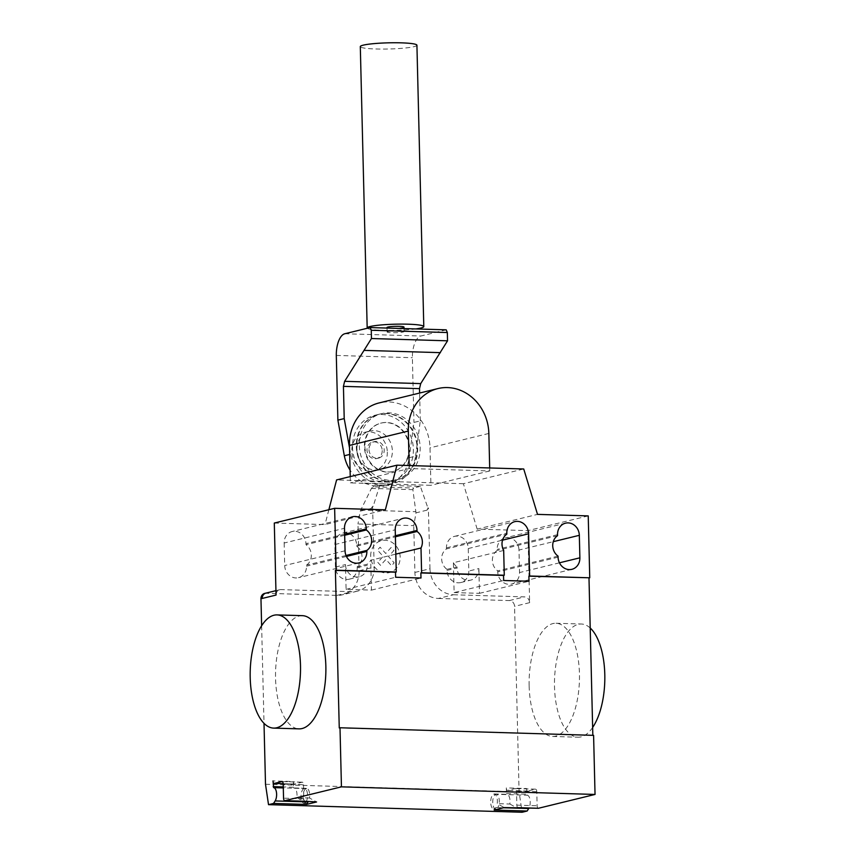 <?xml version="1.0" encoding="UTF-8"?>
<svg xmlns="http://www.w3.org/2000/svg" width="855" height="855" viewBox="0 0 855 855"><rect width="100%" height="100%" fill="white"/><g stroke="black" fill="none" stroke-linecap="round" stroke-linejoin="round"><path stroke-width="0.64" stroke-dasharray="4.28 3.21" d="M409.043 448.02A24.913 22.155 -103.7 0 1 392.637 471.565A24.913 22.155 -103.7 0 1 364.412 446.684A24.913 22.155 -103.7 0 1 380.817 423.15A24.913 22.155 -103.7 0 1 409.043 448.02M364.914 446.567A24.913 22.155 76.3 0 0 393.14 471.436A24.913 22.155 76.3 0 0 409.545 447.902A24.913 22.155 76.3 0 0 381.319 423.033A24.913 22.155 76.3 0 0 364.914 446.567M417.657 448.148A33.976 30.214 -103.7 0 1 395.288 480.243A33.976 30.214 -103.7 0 1 356.791 446.321A33.976 30.214 -103.7 0 1 379.171 414.226A33.976 30.214 -103.7 0 1 417.657 448.148M359.314 445.712A33.976 30.214 76.3 0 0 397.799 479.623A33.976 30.214 76.3 0 0 420.168 447.528A33.976 30.214 76.3 0 0 381.683 413.617A33.976 30.214 76.3 0 0 359.314 445.712M387.326 452.071A19.815 17.624 -103.7 0 1 374.276 470.795A19.815 17.624 -103.7 0 1 351.822 451.013A19.815 17.624 -103.7 0 1 364.871 432.288A19.815 17.624 -103.7 0 1 387.326 452.071M356.856 449.783A19.815 17.624 76.3 0 0 379.31 469.566A19.815 17.624 76.3 0 0 392.36 450.841A19.815 17.624 76.3 0 0 369.905 431.059A19.815 17.624 76.3 0 0 356.856 449.783M382.217 450.542A8.497 7.556 -103.7 0 1 376.627 458.569A8.497 7.556 -103.7 0 1 366.998 450.083A8.497 7.556 -103.7 0 1 372.588 442.067A8.497 7.556 -103.7 0 1 382.217 450.542M369.007 449.591A8.497 7.556 76.3 0 0 378.637 458.077A8.497 7.556 76.3 0 0 384.226 450.051A8.497 7.556 76.3 0 0 374.608 441.575A8.497 7.556 76.3 0 0 369.007 449.591M413.382 449.185A33.976 30.214 -103.7 0 1 391.013 481.28A33.976 30.214 -103.7 0 1 352.527 447.368A33.976 30.214 -103.7 0 1 374.896 415.274A33.976 30.214 -103.7 0 1 413.382 449.185M356.289 446.449A33.976 30.214 76.3 0 0 394.786 480.36A33.976 30.214 76.3 0 0 417.155 448.266A33.976 30.214 76.3 0 0 378.669 414.354A33.976 30.214 76.3 0 0 356.289 446.449M416.919 45.219A28.311 3.089 -1.4 0 1 413.97 46.672A28.311 3.089 -1.4 0 1 382.196 49.077A28.311 3.089 -1.4 0 1 360.308 46.608M367.319 328.256A28.311 3.089 178.6 0 0 386.139 330.415A28.311 3.089 178.6 0 0 415.797 328.929M403.977 327.059A8.497 0.93 -1.4 0 1 403.1 327.497A8.497 0.93 -1.4 0 1 393.567 328.224A8.497 0.93 -1.4 0 1 386.994 327.476M387.988 331.548A8.497 0.93 178.6 0 0 387.112 331.975A8.497 0.93 178.6 0 0 393.674 332.723A8.497 0.93 178.6 0 0 403.207 331.997A8.497 0.93 178.6 0 0 404.094 331.569A8.497 0.93 178.6 0 0 397.522 330.821A8.497 0.93 178.6 0 0 387.988 331.548M349.545 448.063L350.646 454.208A36.915 32.832 76.3 0 0 370.781 481.622C375.398 485.49 381.929 486.442 390.361 484.464L396.773 482.391A36.915 32.832 76.3 0 0 415.594 456.153L409.256 457.692A36.915 32.832 -103.7 0 1 390.436 483.941L383.948 485.961L372.107 485.608L364.454 483.161A36.915 32.832 -103.7 0 1 350.08 470.1M350.646 454.208L349.695 454.443M415.594 456.153L420.297 420.874L413.959 422.423L409.256 457.692M370.781 481.622L396.773 482.391M420.297 420.874L419.613 393.043M446.214 329.838L420.874 336.026A20.189 8.967 -88.3 0 0 412.377 357.711L413.959 422.423M336.304 355.434L412.377 357.711M364.454 483.161L390.436 483.941M372.107 485.608L383.948 485.961M350.24 476.588L350.39 482.893L430.92 485.309L430.012 447.828A44.952 39.982 76.3 0 0 379.075 402.94M489.691 467.963L489.765 470.934L409.235 468.529L350.39 482.893M409.235 468.529L409.16 465.548M489.765 470.934L430.92 485.309M302.403 615.664A56.622 25.137 -88.3 0 0 275.556 678.4A56.622 25.137 -88.3 0 0 299.004 728.866M592.643 727.466A56.622 25.137 91.7 0 1 577.959 737.213A56.622 25.137 91.7 0 1 554.51 686.757A56.622 25.137 91.7 0 1 581.347 624.011A56.622 25.137 91.7 0 1 590.217 628.019M529.149 685.999A56.622 25.137 -88.3 0 0 552.597 736.454A56.622 25.137 -88.3 0 0 579.444 673.719A56.622 25.137 -88.3 0 0 555.996 623.252A56.622 25.137 -88.3 0 0 529.149 685.999M518.985 550.054A12.173 10.826 76.3 0 0 505.187 537.891A12.173 10.826 76.3 0 0 497.172 549.402L497.204 550.428A12.173 10.826 76.3 0 0 497.696 570.873L497.728 571.91A12.173 10.826 76.3 0 0 511.514 584.061A12.173 10.826 76.3 0 0 519.53 572.561L518.985 550.054L553.27 541.675M558.048 556.135L497.696 570.873M557.545 535.69L497.204 550.428M284.159 543.021L284.704 565.529A12.173 10.826 76.3 0 0 298.502 577.681A12.173 10.826 76.3 0 0 306.518 566.181L306.485 565.144A12.173 10.826 76.3 0 0 305.994 544.699L305.962 543.673A12.173 10.826 76.3 0 0 292.175 531.521A12.173 10.826 76.3 0 0 284.159 543.021L344.501 528.283M344.672 535.262L305.994 544.699M346.019 555.494L306.485 565.144M274.295 523.046L325.007 524.564L385.359 509.826M261.63 625.774L264.013 723.351M264.697 593.402A5.664 5.034 -103.7 0 1 265.894 593.285L336.902 595.401A25.479 22.668 -103.7 0 0 342.331 594.834A25.479 22.668 -103.7 0 0 359.111 570.766L357.967 523.987L413.756 525.654L416 512.85L412.869 489.659L413.585 488.023L373.004 486.816L371.423 488.419L360.212 511.183L357.967 523.987M276.047 595.069A5.664 5.034 -103.7 0 1 279.777 589.726A5.664 5.034 -103.7 0 1 280.985 589.597L351.993 591.724A25.479 22.668 -103.7 0 0 357.422 591.158A25.479 22.668 -103.7 0 0 374.201 567.079L372.577 506.342L373.165 506.363L371.22 508.49L360.212 511.183M371.423 488.419L412.869 489.659M427.767 507.998L428.366 508.009L427.008 510.157L427.906 507.966L420.371 486.367L379.802 485.148L373.004 486.816M420.371 486.367L413.585 488.023M379.802 485.148L373.165 506.363M371.22 508.49L372.577 506.342M414.899 572.433L429.99 568.757A25.479 22.668 -103.7 0 0 453.428 594.759L438.337 598.447A25.479 22.668 -103.7 0 1 414.899 572.433L413.756 525.654M429.99 568.757L428.366 508.009M427.008 510.157L416 512.85M427.906 507.966L428.505 507.977M503.68 550.449L453.385 562.729L454.123 592.579L503.648 580.492M446.481 548.91L446.46 547.873A12.173 10.826 -103.7 0 1 454.475 536.374A12.173 10.826 -103.7 0 1 468.262 548.536L468.818 571.044A12.173 10.826 -103.7 0 1 460.802 582.544A12.173 10.826 -103.7 0 1 447.005 570.381L446.983 569.355A12.173 10.826 -103.7 0 1 446.481 548.91L506.823 534.172M446.983 569.355L457.04 566.897L457.062 567.934A12.173 10.826 76.3 0 0 470.859 580.085A12.173 10.826 76.3 0 0 478.875 568.586L468.818 571.044M453.385 562.729A12.173 10.826 76.3 0 0 457.04 566.897M357.208 566.662L357.23 567.699A12.173 10.826 -103.7 0 1 349.214 579.198A12.173 10.826 -103.7 0 1 335.427 567.047L334.871 544.539A12.173 10.826 -103.7 0 1 342.887 533.039A12.173 10.826 -103.7 0 1 356.685 545.191L356.706 546.227A12.173 10.826 -103.7 0 1 357.208 566.662L367.265 564.215A12.173 10.826 76.3 0 0 370.717 560.26L395.812 554.126M356.706 546.227L395.395 536.78M335.427 567.047L345.484 564.589L346.083 589.352L371.444 590.11L370.717 560.26M371.444 590.11L420.981 578.012M346.083 589.352L395.619 577.253M454.123 592.579L479.473 593.338L478.875 568.586M479.473 593.338L529.01 581.25M345.484 564.589A12.173 10.826 76.3 0 0 359.271 576.74A12.173 10.826 76.3 0 0 367.287 565.24L367.265 564.215M372.716 506.31L373.304 506.331M588.229 515.896L527.888 530.634L477.165 529.117L537.517 514.379M477.165 529.117L463.389 483.716L523.73 468.978M328.865 509.719L325.007 524.564M463.389 483.716L336.592 479.922M453.428 594.759L524.436 596.886A5.664 5.034 76.3 0 1 529.64 602.657L527.888 530.634M438.337 598.447L509.345 600.573A5.664 5.034 76.3 0 1 514.56 606.345L519.092 791.858L522.116 812.25M339.253 727.947L593.594 735.353M308.099 801.915A7.364 3.27 91.7 0 1 306.101 803.337A7.364 3.27 91.7 0 1 303.055 795.877A7.364 3.27 91.7 0 1 306.539 788.62A7.364 3.27 91.7 0 1 306.571 788.62L306.272 788.353A7.642 3.399 91.7 0 1 306.55 788.331A7.642 3.399 91.7 0 1 309.542 798.014L316.585 801.958M494.179 810.038L495.761 807.537A7.364 3.27 91.7 0 1 493.752 808.948A7.364 3.27 91.7 0 1 490.706 801.498A7.364 3.27 91.7 0 1 494.19 794.231A7.364 3.27 91.7 0 1 494.233 794.242L493.923 793.974A7.642 3.399 91.7 0 1 494.201 793.953A7.642 3.399 91.7 0 1 497.193 803.636L504.247 807.58M538.158 808.253A2.832 1.261 91.7 0 1 537.132 805.752L536.79 791.687A2.832 1.261 -88.3 0 0 535.625 789.165A2.832 1.261 -88.3 0 0 535.465 789.176L527.92 791.025A2.832 1.261 91.7 0 1 527.77 791.035A2.832 1.261 91.7 0 1 526.595 788.513L527.204 795.225A7.364 3.27 91.7 0 1 530.068 799.991A7.364 3.27 91.7 0 1 529.021 807.996M495.761 807.537L497.792 807.601A7.364 3.27 -88.3 0 0 499.181 799.457A7.364 3.27 -88.3 0 0 496.263 794.295A7.364 3.27 -88.3 0 0 496.221 794.295A7.364 3.27 -88.3 0 0 492.737 801.552A7.364 3.27 -88.3 0 0 495.782 809.012A7.364 3.27 -88.3 0 0 497.792 807.601L503.467 807.772M494.233 794.242L527.204 795.225M493.923 793.974L506.609 794.348L506.31 787.904L526.595 788.513M506.31 787.904A2.832 1.261 -88.3 0 0 507.485 790.426A2.832 1.261 -88.3 0 0 507.635 790.415L515.18 788.567A2.832 1.261 91.7 0 1 515.33 788.556A2.832 1.261 91.7 0 1 516.505 791.078L536.79 791.687M494.201 793.953L506.887 794.338A7.642 3.399 -88.3 0 1 509.879 804.021L497.193 803.636M518.173 807.654A2.832 1.261 -88.3 0 1 518.023 807.665A2.832 1.261 -88.3 0 1 516.848 805.143L516.505 791.078M509.879 804.021L516.922 807.954M265.499 784.27L519.092 791.858M306.197 801.648A7.364 3.27 -88.3 0 0 307.437 793.558A7.364 3.27 -88.3 0 0 304.551 788.556A7.364 3.27 -88.3 0 0 304.508 788.556A7.364 3.27 -88.3 0 0 301.024 795.823A7.364 3.27 -88.3 0 0 304.07 803.273A7.364 3.27 -88.3 0 0 306.069 801.862M306.272 788.353L293.586 787.968L293.297 781.523L273.002 780.925M306.571 788.62L283.294 787.925M293.297 781.523A2.832 1.261 -88.3 0 0 294.462 784.056A2.832 1.261 -88.3 0 0 294.622 784.035L302.168 782.197A2.832 1.261 91.7 0 1 302.317 782.175A2.832 1.261 91.7 0 1 303.493 784.698L283.197 784.088M309.542 798.014L296.856 797.64A7.642 3.399 -88.3 0 0 293.863 787.957A7.642 3.399 -88.3 0 0 293.586 787.968M296.856 797.64L303.29 801.242M303.493 784.698L303.835 798.762A2.832 1.261 -88.3 0 0 304.85 801.263M377.782 562.323L380.528 565.379L385.894 559.416L391.558 565.711L394.166 562.814L388.501 556.52L393.866 550.567L391.12 547.521L385.755 553.474L380.08 547.189L377.483 550.075L383.147 556.359L377.782 562.323M370.696 556.167A16.448 14.631 -103.7 0 1 392.456 542.668A16.448 14.631 -103.7 0 1 393.15 570.98A16.448 14.631 -103.7 0 1 370.696 556.167M344.8 333.749L420.874 336.026M488.846 433.453L430.012 447.828M557.524 534.664L497.172 549.402M559.448 562.814L519.53 572.561M558.069 557.171L497.728 571.91M345.057 550.791L284.704 565.529M344.651 534.225L305.962 543.673M346.435 556.434L306.518 566.181M265.894 593.285L267.155 592.975A5.664 5.034 76.3 0 0 265.948 593.103M267.155 592.975L280.985 589.597M336.902 595.401L351.993 591.724M360.767 510.05L415.84 511.707M359.111 570.766L374.201 567.079M446.46 547.873L506.801 533.146M468.262 548.536L502.548 540.157M334.871 544.539L395.224 529.801M357.23 567.699L367.287 565.24M356.685 545.191L395.363 535.743M447.005 570.381L457.062 567.934M509.345 600.573L524.436 596.886M529.64 602.657L514.56 606.345M506.449 793.611L526.733 794.22M527.92 791.025L507.635 790.415M535.465 789.176L515.18 788.567M516.848 805.143L537.132 805.752M293.436 787.231L283.272 786.931M294.462 784.056L283.176 783.714L294.622 784.035M282.182 781.598L302.168 782.197M303.835 798.762L283.55 798.164M397.799 479.623L395.288 480.243M381.683 413.617L379.171 414.226M379.31 469.566L374.276 470.795M369.905 431.059L364.871 432.288M378.637 458.077L376.627 458.569M374.608 441.575L372.588 442.067M394.786 480.36L391.013 481.28M378.669 414.354L374.896 415.274M387.112 331.975L387.016 328.074M404.094 331.569L404.02 328.577M390.361 484.464L385.797 485.576M552.597 736.454L577.959 737.213M555.996 623.252L581.347 624.011M565.54 523.164L505.187 537.891M571.867 569.323L511.514 584.061M352.517 516.783L292.175 531.521M358.844 562.943L298.502 577.681M279.777 589.726L275.941 590.655M357.422 591.158L342.331 594.834M454.475 536.374L514.817 521.635M349.214 579.198L359.271 576.74M342.887 533.039L403.239 518.301M460.802 582.544L470.859 580.085M527.77 791.035L507.485 790.426M535.625 789.165L515.33 788.556M493.752 808.948L495.782 809.012M494.19 794.231L496.221 794.295M302.317 782.175L282.032 781.566M306.101 803.337L304.07 803.273M306.539 788.62L304.508 788.556M293.863 787.957L306.55 788.331"/><path stroke-width="1.28" d="M367.18 327.967L360.308 46.608A28.311 3.089 -1.4 0 1 363.257 45.155A28.311 3.089 -1.4 0 1 395.031 42.75A28.311 3.089 -1.4 0 1 416.919 45.219L423.791 326.578A28.311 3.089 178.6 0 0 401.903 324.109A28.311 3.089 178.6 0 0 370.13 326.514A28.311 3.089 178.6 0 0 367.18 327.967A28.311 3.089 178.6 0 0 367.319 328.256M415.797 328.929A28.311 3.089 178.6 0 0 420.852 328.031A28.311 3.089 178.6 0 0 423.791 326.578M387.016 328.074L386.994 327.476A8.497 0.93 -1.4 0 1 387.881 327.048A8.497 0.93 -1.4 0 1 397.415 326.321A8.497 0.93 -1.4 0 1 403.977 327.059L404.02 328.577M349.695 454.443L344.319 455.758L337.885 420.136L344.212 418.597L349.545 448.063M350.08 470.1A36.915 32.832 -103.7 0 1 344.319 455.758M337.885 420.136L336.304 355.434A20.189 8.967 91.7 0 1 344.8 333.749L370.13 327.561L371.262 330.265L371.455 338.527L344.629 381.33L343.432 386.364L344.212 418.597M419.613 393.043L419.506 388.64L420.703 383.606L447.539 340.814L447.336 332.542L446.214 329.838L370.13 327.561M343.432 386.364L419.506 388.64M364.316 350.379L440.4 352.655M344.629 381.33L420.703 383.606M371.455 338.527L447.539 340.814M371.262 330.265L447.336 332.542M409.16 465.548L408.316 431.048A44.952 39.982 -103.7 0 1 437.92 388.576L379.075 402.94A44.952 39.982 76.3 0 0 349.471 445.412L350.24 476.588M437.92 388.576A44.952 39.982 -103.7 0 1 488.846 433.453L489.691 467.963M250.205 677.641A56.622 25.137 91.7 0 1 277.041 614.905A56.622 25.137 91.7 0 1 300.49 665.361A56.622 25.137 91.7 0 1 273.643 728.107A56.622 25.137 91.7 0 1 250.205 677.641M273.653 728.107L299.004 728.866A56.622 25.137 -88.3 0 0 325.851 666.12A56.622 25.137 -88.3 0 0 302.403 615.664L277.041 614.905M590.217 628.019A56.622 25.137 91.7 0 1 604.795 674.477A56.622 25.137 91.7 0 1 592.643 727.466M557.524 534.664A12.173 10.826 -103.7 0 1 565.54 523.164A12.173 10.826 -103.7 0 1 579.327 535.316L579.882 557.823A12.173 10.826 -103.7 0 1 571.867 569.323A12.173 10.826 -103.7 0 1 558.069 557.171L558.048 556.135A12.173 10.826 -103.7 0 1 557.545 535.69L557.524 534.664M366.335 529.972A12.173 10.826 -103.7 0 1 366.838 550.406L366.859 551.443A12.173 10.826 -103.7 0 1 358.844 562.943A12.173 10.826 -103.7 0 1 345.057 550.791L344.501 528.283A12.173 10.826 -103.7 0 1 352.517 516.783A12.173 10.826 -103.7 0 1 366.314 528.935L366.335 529.972L344.672 535.262M366.838 550.406L346.019 555.494M262.218 598.447L260.967 598.757A5.664 5.034 -103.7 0 1 264.697 593.402L265.948 593.103A5.664 5.034 76.3 0 0 262.218 598.447L276.047 595.069L274.295 523.046L334.636 508.308L336.154 570.2L396.25 572.006L395.224 529.801A12.173 10.826 -103.7 0 1 403.239 518.301A12.173 10.826 -103.7 0 1 417.026 530.453L417.058 531.489A12.173 10.826 -103.7 0 1 421.002 547.98L421.611 572.764L420.863 572.946L420.981 578.012L395.619 577.253L395.502 572.187L396.25 572.006M328.865 509.719L336.592 479.922L396.934 465.184L385.359 509.826L334.636 508.308M260.967 598.757L261.63 625.774M264.013 723.351L265.499 784.27L268.523 804.662L522.116 812.25L527.15 811.021L528.732 808.52A7.364 3.27 91.7 0 0 529.021 807.996M504.279 575.233L503.68 550.449A12.173 10.826 -103.7 0 1 506.823 534.172L506.801 533.146A12.173 10.826 -103.7 0 1 514.817 521.635A12.173 10.826 -103.7 0 1 528.614 533.798L529.64 575.992L528.892 576.185L529.01 581.25L503.648 580.492L503.531 575.426L504.279 575.233L421.611 572.764M395.395 536.78L417.058 531.489M395.812 554.126L421.002 547.98M503.531 575.426L420.863 572.946M336.154 570.2L335.395 570.392L339.253 727.947L340.001 727.765L341.444 786.846L284.875 800.665A2.832 1.261 91.7 0 1 284.715 800.686A2.832 1.261 91.7 0 1 283.55 798.164L283.197 784.088A2.832 1.261 -88.3 0 0 282.032 781.566A2.832 1.261 -88.3 0 0 281.872 781.588L274.327 783.426A2.832 1.261 91.7 0 1 274.177 783.447A2.832 1.261 91.7 0 1 273.002 780.925L273.611 787.637A7.364 3.27 91.7 0 1 276.518 792.788A7.364 3.27 91.7 0 1 275.139 800.932L273.557 803.433L268.523 804.662M395.502 572.187L335.395 570.392M529.64 575.992L589.747 577.798L588.229 515.896L537.517 514.379L523.73 468.978L396.934 465.184M589.747 577.798L528.892 576.185M518.098 807.665L538.308 808.274A2.832 1.261 91.7 0 0 538.468 808.264L595.037 794.445L593.594 735.353L340.001 727.765M588.988 577.98L592.836 735.332M304.85 801.263A2.832 1.261 -88.3 0 0 305 801.295A2.832 1.261 -88.3 0 0 305.16 801.274L316.585 801.958L306.518 804.416L308.099 801.915L306.069 801.862A7.364 3.27 -88.3 0 0 306.197 801.648M527.15 811.021L494.179 810.038L504.247 807.58L538.468 808.264M595.037 794.445L341.444 786.846M306.518 804.416L273.557 803.433M303.29 801.242L303.91 801.584M408.316 431.048L349.471 445.412M579.327 535.316L553.27 541.675M579.882 557.823L559.448 562.814M366.314 528.935L344.651 534.225M366.859 551.443L346.435 556.434M502.548 540.157L528.614 533.798M395.363 535.743L417.026 530.453M503.467 807.772L528.732 808.52M284.875 800.665L305.16 801.274M306.069 801.862L275.139 800.932M283.294 787.925L273.611 787.637M283.272 786.931L273.14 786.621M274.327 783.426L283.176 783.693L274.177 783.447M275.941 590.655L265.948 593.103M284.715 800.686L305 801.295"/></g></svg>
